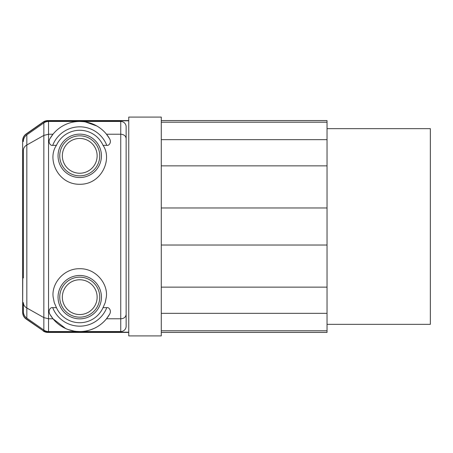 <?xml version="1.0" encoding="UTF-8"?>
<svg xmlns="http://www.w3.org/2000/svg" width="453" height="453" viewBox="0 0 453 453"><rect width="100%" height="100%" fill="white"/><g stroke="black" fill="none" stroke-linecap="round" stroke-linejoin="round"><path stroke-width="0.68" d="M327.032 324.337L430.35 324.337L430.35 128.663L327.032 128.663M59.739 297.162A20 20 0 0 0 79.739 317.162A20 20 0 0 0 99.739 297.162A20 20 0 0 0 79.739 277.157A20 20 0 0 0 59.739 297.162A20 20 0 0 0 79.739 317.162A20 20 0 0 0 99.739 297.162M161.274 122.208L327.032 122.208L327.032 120.577L161.274 120.577M327.032 122.208L327.032 139.654L161.274 139.654M161.274 165.855L327.032 165.855L327.032 139.654M327.032 165.855L327.032 207.972L161.274 207.972M161.274 245.028L327.032 245.028L327.032 207.972M327.032 245.028L327.032 287.145L161.274 287.145M161.274 313.346L327.032 313.346L327.032 287.145M327.032 313.346L327.032 330.792L161.274 330.792M161.274 332.423L327.032 332.423L327.032 330.792M161.274 117.095L161.274 335.905L128.748 335.905L128.748 117.095L161.274 117.095M65.708 328.561L52.99 318.776L49.921 314.297A34.394 34.394 0 0 0 109.564 314.297L106.495 318.776L120.747 318.776C123.946 318.623 125.747 317.179 126.144 314.444L126.144 326.166A5.391 5.391 0 0 1 120.747 331.556L120.747 134.224L106.495 134.224L109.564 138.703C111.919 142.667 108.573 146.064 106.783 145.351L103.046 145.351C112.695 159.111 101.574 184.626 79.739 184.275C57.916 184.609 46.767 159.133 56.432 145.351A25.555 25.555 0 0 1 103.046 145.351M109.564 138.703A34.394 34.394 0 0 0 49.921 138.703L52.99 134.224L48.533 134.224L43.845 135.407L26.835 145C24.626 146.251 23.46 148.057 23.346 150.413L23.346 175.017M56.432 145.351L52.701 145.351C50.906 146.064 47.559 142.667 49.921 138.703M79.739 177.531A21.693 21.693 0 0 1 58.046 155.838A21.693 21.693 0 0 1 79.739 134.145A21.693 21.693 0 0 1 101.432 155.838A21.693 21.693 0 0 1 79.739 177.531M59.739 155.838A20 20 0 0 0 79.739 175.843A20 20 0 0 0 99.739 155.838A20 20 0 0 0 79.739 135.838A20 20 0 0 0 59.739 155.838A20 20 0 0 0 79.739 175.843A20 20 0 0 0 99.739 155.838M126.144 326.166L126.144 126.834A5.391 5.391 0 0 0 120.747 121.444L48.533 121.444A8.177 8.177 0 0 0 43.845 122.922L26.835 134.835A8.177 8.177 0 0 0 23.346 141.534M120.747 331.556L48.533 331.556A8.177 8.177 0 0 1 43.845 330.078L26.835 318.165A8.177 8.177 0 0 1 23.346 311.466L23.346 302.587C23.46 304.943 24.626 306.749 26.835 308L43.845 317.593L48.533 318.776L52.99 318.776M22.922 276.828L23.346 276.211A2.61 2.61 0 0 0 22.65 277.983L22.65 140.962C22.939 137.752 24.1 135.515 26.138 134.241L43.148 122.299L47.837 120.815L128.748 120.815M22.775 175.809L22.65 175.017A2.61 2.61 0 0 0 23.346 176.789M23.346 277.983L23.346 150.413M128.748 332.185L47.837 332.185L43.148 330.701L26.138 318.759C24.1 317.485 22.939 315.248 22.65 312.038L22.775 277.191M22.65 312.038L22.65 312.338A8.177 8.177 0 0 0 26.138 319.031L43.148 330.701M128.748 120.577L47.837 120.577A8.177 8.177 0 0 0 43.148 122.055L26.138 133.969A8.177 8.177 0 0 0 22.65 140.662L22.65 140.962M22.65 312.338L22.65 140.662M22.922 176.172L23.165 176.574M106.495 318.776C102.944 323.091 98.765 326.324 93.952 328.482C89.111 330.464 85.81 331.477 79.739 331.556L76.319 331.386M74.116 331.092L68.171 329.552M49.921 314.297C47.565 310.333 50.906 306.936 52.701 307.649A29.003 29.003 0 0 0 106.783 307.649C108.573 306.936 111.919 310.333 109.564 314.297M120.747 121.444L120.747 134.224C124.003 134.456 125.804 135.9 126.144 138.556L126.144 314.444M79.739 121.444L83.199 121.619M85.317 121.897L96.817 125.979M106.783 307.649L103.046 307.649L105.238 302.593L106.308 297.162C108.256 283.957 95.923 268.323 79.739 268.725C63.55 268.329 51.223 283.957 53.171 297.162L54.247 302.604L56.432 307.649L52.701 307.649M56.432 307.649A25.555 25.555 0 0 0 103.046 307.649M58.046 297.162A21.693 21.693 0 0 1 79.739 275.469A21.693 21.693 0 0 1 101.432 297.162A21.693 21.693 0 0 1 79.739 318.855A21.693 21.693 0 0 1 58.046 297.162M128.748 332.423L47.837 332.423A8.177 8.177 0 0 1 43.148 330.945M62.344 297.162A17.395 17.395 0 0 0 79.739 314.552A17.395 17.395 0 0 0 97.135 297.162A17.395 17.395 0 0 0 79.739 279.767A17.395 17.395 0 0 0 62.344 297.162M52.701 145.351A29.003 29.003 0 0 1 106.783 145.351M62.344 155.838A17.395 17.395 0 0 0 79.739 173.233A17.395 17.395 0 0 0 97.135 155.838A17.395 17.395 0 0 0 79.739 138.448A17.395 17.395 0 0 0 62.344 155.838M48.533 331.556L48.533 121.444M26.835 318.165L26.835 134.835M43.845 330.078L43.845 122.922"/></g></svg>
